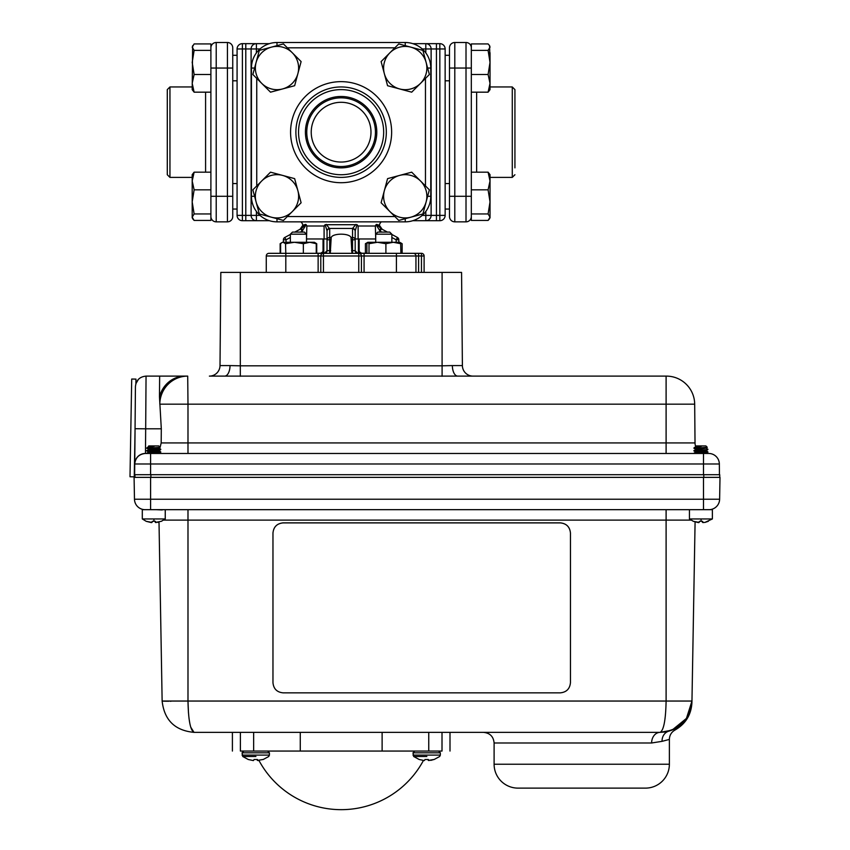 <?xml version="1.0" encoding="UTF-8"?>
<svg xmlns="http://www.w3.org/2000/svg" width="850" height="850" viewBox="0 0 850 850"><rect width="100%" height="100%" fill="white"/><g stroke="black" fill="none" stroke-linecap="round" stroke-linejoin="round"><path stroke-width="1.27" d="M323.34 253.226L323.34 238.977M391.861 234.462L397.428 237.458L398.82 239.796L397.428 237.458L396.164 239.796L391.861 237.479M412.654 253.332L401.476 253.332L412.654 253.332M351.942 253.332L351.018 237.458C349.339 233.081 332.881 233.081 331.203 237.458L330.278 253.332M415.947 272.414L415.947 255.988L364.076 255.988L364.076 253.332L400.892 253.332L400.669 243.706L393.284 242.282L399.723 242.282L401.593 243.366L400.159 242.686M320.641 253.226L322.734 251.94L323.043 250.676L323.043 238.977M361.569 253.226L359.486 251.94L359.168 250.676L359.168 238.977M405.237 174.664A21.633 21.633 0 0 0 399.638 175.408L387.568 178.638L381.108 202.768L398.767 220.426L422.896 213.956L429.367 189.837L411.697 172.167L399.638 175.408A21.633 21.633 0 0 0 389.938 211.597A21.633 21.633 0 0 0 426.126 201.896A21.633 21.633 0 0 0 405.237 174.664M383.605 68.043A21.633 21.633 0 0 0 384.338 73.642L387.568 85.712L411.697 92.172L429.367 74.513L422.896 50.384L398.767 43.924L381.108 61.583L384.338 73.642A21.633 21.633 0 0 0 420.527 83.343A21.633 21.633 0 0 0 410.837 47.154A21.633 21.633 0 0 0 383.605 68.043M276.983 89.675A21.633 21.633 0 0 0 282.582 88.942L294.642 85.712L301.112 61.583L283.443 43.924L259.324 50.384L252.854 74.513L270.523 92.172L294.642 85.712L297.882 73.642A21.633 21.633 0 0 0 271.384 47.154A21.633 21.633 0 0 0 276.983 89.675M394.878 216.538L287.342 216.538L292.283 211.597A21.633 21.633 0 0 0 297.882 190.697L294.642 178.638L270.523 172.167L252.854 189.837L259.324 213.956L283.443 220.426L301.112 202.768L297.882 190.697A21.633 21.633 0 0 0 282.582 175.408L270.523 172.167M192.748 218.886L194.129 220.426L192.196 217.196L194.129 213.956L192.196 201.896L194.129 189.837L192.196 181.008L192.196 174.664L194.129 172.167L210.896 172.167M471.325 196.297L466.013 196.297L466.013 221.85A5.312 5.312 0 0 0 471.325 216.538A5.312 5.312 0 0 1 466.013 221.85L454.793 221.85A5.312 5.312 0 0 1 449.48 216.538L449.48 196.297L449.48 209.047L445.145 209.047M490.025 174.664L490.025 181.008L488.091 172.167L490.025 174.664M237.076 54.751L237.044 55.292L232.741 55.292L232.741 209.047L237.076 209.047M386.325 132.175A45.22 45.22 0 0 1 341.105 177.395A45.22 45.22 0 0 1 295.885 132.175A45.22 45.22 0 0 1 341.105 86.955A45.22 45.22 0 0 1 386.325 132.175M167.291 174.739L167.291 89.611L169.947 86.955L169.947 177.395L167.291 174.739M514.93 174.739L512.274 177.395L512.274 86.955L514.93 89.611L514.93 167.864M300.061 229.256L302.812 225.292L305.586 224.411L302.812 225.292A5.312 5.312 0 0 0 300.847 221.85M375.711 238.977L375.36 226.015L376.635 224.411L379.408 225.292A5.312 5.312 0 0 1 381.374 221.85M324.381 253.332A2.656 2.656 0 0 0 327.038 250.676L324.381 253.332A2.656 2.656 0 0 0 327.038 250.676L327.038 231.179L327.038 238.977L324.094 238.977L324.094 226.015L325.125 224.708L357.096 224.708L358.126 226.015L358.126 238.977L355.172 238.977L355.172 250.676L352.516 250.676L352.516 239.796L351.528 239.796M294.791 232.093L301.591 228.438L305.586 224.411L306.181 224.708L306.85 226.015L306.51 238.977M376.794 132.175A35.689 35.689 0 0 0 341.105 96.486A35.689 35.689 0 0 0 305.416 132.175A35.689 35.689 0 0 0 341.105 167.864A35.689 35.689 0 0 0 376.794 132.175M375.445 132.175A34.34 34.34 0 0 0 341.105 97.835A34.34 34.34 0 0 0 306.765 132.175A34.34 34.34 0 0 0 341.105 166.515A34.34 34.34 0 0 0 375.445 132.175M370.983 132.175A29.878 29.878 0 0 0 341.105 102.297A29.878 29.878 0 0 0 311.228 132.175A29.878 29.878 0 0 0 341.105 162.053A29.878 29.878 0 0 0 370.983 132.175M375.36 238.977L358.126 238.977M324.094 238.977L306.85 238.977M382.16 229.256L379.408 225.292L376.635 224.411L381.374 228.841L380.12 231.179L376.029 224.708L375.36 226.015L358.126 226.015M357.096 224.708L355.204 230.775L355.172 239.796A2.656 2.338 180 0 0 352.516 237.458L352.559 228.438L329.662 228.438A2.656 2.327 170 0 0 327.016 230.775L325.125 224.708M326.283 224.411L329.694 228.841A2.656 2.338 180 0 0 327.038 231.179L327.016 230.775M306.181 224.708L302.101 231.179L300.836 228.841M411.697 172.167L405.237 173.899M387.568 178.638L384.338 190.697M381.108 202.768L389.938 211.597M381.108 61.583L382.84 68.043M387.568 85.712L399.638 88.942M411.166 92.034L411.697 92.172M287.342 47.812L394.878 47.812L389.938 52.753M270.523 92.172L276.983 90.44M301.112 202.768L299.381 196.297M192.631 45.656L192.196 89.675L194.129 92.172L192.196 83.343L194.129 74.513L192.196 62.443L194.129 50.384L210.896 50.384L210.896 43.924L194.129 43.924L192.196 47.154L194.129 50.384M194.129 74.513L210.896 74.513L210.896 50.384M194.129 92.172L210.896 92.172M194.129 220.426L210.896 220.426L210.896 74.513M194.129 213.956L210.896 213.956M194.129 189.837L210.896 189.837M192.196 217.929L192.196 181.008L194.129 172.167M412.803 43.648L439.832 43.648A5.312 5.312 0 0 1 445.145 48.96L445.145 215.39A5.312 5.312 0 0 1 439.832 220.702L412.803 220.702M471.325 68.043L466.013 68.043L466.013 196.297L449.48 196.297L449.48 47.812A5.312 5.312 0 0 1 454.793 42.5A5.312 5.312 0 0 0 449.48 47.812A5.312 5.312 0 0 1 454.793 42.5L454.793 221.85M488.091 74.513L490.025 62.443L490.025 89.675L488.091 92.172L490.025 83.343L488.091 74.513L471.325 74.513L471.325 43.924L488.091 43.924L489.589 45.656L490.025 62.443L488.091 50.384L471.325 50.384M488.091 92.172L471.325 92.172M489.473 218.886L488.091 220.426L490.025 217.196L488.091 213.956L490.025 201.896L488.091 189.837L471.325 189.837L471.325 74.513M488.091 50.384L490.025 47.154L489.589 45.656M488.091 220.426L471.325 220.426L471.325 189.837M488.091 213.956L471.325 213.956M488.091 172.167L471.325 172.167M488.091 189.837L490.025 181.008L490.025 217.929M260.004 48.96L256.413 48.96L256.413 43.648L269.408 43.648A25.543 25.543 0 0 1 276.983 42.5A25.543 25.543 0 0 0 251.441 68.043A25.543 25.543 0 0 1 276.983 42.5L405.237 42.5A25.543 25.543 0 0 1 430.78 68.043L430.78 196.297A25.543 25.543 0 0 1 405.237 221.85L276.983 221.85A25.543 25.543 0 0 1 269.408 220.702L256.413 220.702A5.312 5.312 0 0 1 251.101 215.39L251.101 48.96A5.312 5.312 0 0 1 256.413 43.648L242.388 43.648A5.312 5.312 0 0 0 237.076 48.96L237.076 215.39A5.312 5.312 0 0 0 242.388 220.702L242.388 215.39L245.788 215.39L245.788 48.96L242.388 48.96L242.388 215.39L237.076 215.39M242.388 220.702L256.413 220.702L256.413 215.39L260.004 215.39M425.808 52.902L425.808 43.648A5.312 5.312 0 0 1 431.12 48.96L431.12 215.39A5.312 5.312 0 0 1 425.808 220.702L425.808 211.438M210.896 68.043L227.428 68.043L227.428 42.5A5.312 5.312 0 0 1 232.741 47.812A5.312 5.312 0 0 0 227.428 42.5L216.208 42.5L216.208 196.297L232.741 196.297L232.741 216.538A5.312 5.312 0 0 1 227.428 221.85A5.312 5.312 0 0 0 232.741 216.538M232.741 47.812A5.312 5.312 0 0 0 227.428 42.5A5.312 5.312 0 0 1 232.741 47.812L232.741 68.043L227.428 68.043L227.428 221.85L216.208 221.85A5.312 5.312 0 0 1 210.896 216.538M269.408 220.702A25.543 25.543 0 0 0 276.983 221.85A25.543 25.543 0 0 1 251.441 196.297L251.441 68.043L254.586 68.043M449.48 68.043L466.013 68.043L466.013 42.5A5.312 5.312 0 0 1 471.325 47.812A5.312 5.312 0 0 0 466.013 42.5L454.793 42.5A5.312 5.312 0 0 0 449.48 47.812M276.983 45.656L276.983 42.5A25.543 25.543 0 0 0 269.408 43.648M514.93 89.611L514.93 132.175M290.36 237.479L286.057 239.796L284.793 237.458L290.36 234.462M283.401 242.282L283.401 239.796A2.656 2.656 0 0 1 284.793 237.458A2.656 2.656 0 0 0 283.401 239.796A2.656 2.656 0 0 1 284.793 237.458M396.164 242.282L396.164 239.796L398.82 239.796A2.656 2.656 0 0 0 397.428 237.458A2.656 2.656 0 0 1 398.82 239.796L398.82 242.282M381.374 228.841L387.43 232.093M330.692 239.796L329.694 239.796L329.694 237.458A2.656 2.338 180 0 0 327.038 239.796L327.038 238.977M268.929 253.332L323.446 253.332L318.134 253.332L318.134 255.988L266.273 255.988A2.656 2.656 0 0 1 268.929 253.332L285.802 253.332L285.536 243.706L283.082 242.282L314.373 242.282L316.253 243.706L316.253 253.332M320.79 272.414L320.79 255.988A2.656 2.656 0 0 1 323.446 253.332L364.076 253.332M396.408 272.414L396.408 253.332L421.451 253.332A2.656 2.656 0 0 1 424.108 255.988L424.108 272.414M266.273 272.414L266.273 255.988M358.764 272.414L358.764 255.988L361.42 255.988L361.42 272.414M216.208 42.5A5.312 5.312 0 0 0 210.896 47.812A5.312 5.312 0 0 1 216.208 42.5M357.627 253.226L357.829 253.332A2.656 2.656 0 0 1 355.172 250.676L357.627 253.226L366.892 253.226M324.594 253.226L316.253 253.226M355.204 230.775A2.656 2.327 -170 0 0 352.559 228.438L355.938 224.411M305.586 224.411L303.578 226.929M376.635 224.411L376.029 224.708M413.291 253.332A2.656 2.656 0 0 1 415.947 255.988A2.656 2.656 0 0 0 413.291 253.332A2.656 2.656 0 0 1 415.947 255.988A2.656 2.656 0 0 0 413.291 253.332A2.656 2.656 0 0 1 415.947 255.988L418.604 255.988L418.604 272.414M424.108 255.988A2.656 2.656 0 0 0 421.451 253.332A2.656 2.656 0 0 1 424.108 255.988L418.604 255.988L418.604 253.332M361.42 255.988A2.656 2.656 0 0 0 358.764 253.332A2.656 2.656 0 0 1 361.42 255.988L364.076 255.988L364.076 272.414M380.63 228.438L379.621 230.775M400.669 253.215A2.656 2.656 0 0 0 401.476 253.332A2.656 2.656 0 0 1 400.669 253.215A2.656 2.656 0 0 0 401.476 253.332A2.656 2.656 0 0 1 400.669 253.215M302.6 230.775L301.591 228.438M355.172 231.179A2.656 2.338 180 0 0 352.516 228.841M490.025 52.753L490.025 62.443M490.025 73.642L490.025 83.343M282.582 175.408A21.633 21.633 0 0 0 256.084 201.896A21.633 21.633 0 0 0 292.283 211.597M282.582 88.942A21.633 21.633 0 0 0 297.882 73.642M358.424 253.226L358.424 238.977M323.786 253.226L323.786 238.977M281.902 242.633L280.617 243.706L280.617 253.332M303.354 253.332L303.354 243.706L309.804 242.282L316.253 243.706M303.354 243.706L294.451 242.282L285.536 243.706M281.573 242.845L280.149 243.706L280.149 253.332M314.373 242.282L316.721 243.706L316.721 253.226M367.285 242.877L365.415 243.706L367.848 242.282L393.284 242.282L385.9 243.706L377.453 242.282L369.006 243.706L367.848 242.282M365.415 253.226L365.415 243.706M402.146 253.332L402.146 243.706L401.593 243.366M369.006 253.332L369.006 243.706M367.954 242.282L366.892 243.706L366.892 253.332M399.617 242.282L400.669 243.706M385.9 253.332L385.9 243.706M152.065 522.421L146.242 521.326L142.301 518.946L165.251 518.946L165.251 509.671M146.242 521.326L151.47 522.633L152.331 521.326L155.454 521.326L155.497 522.421L155.401 521.326M699.189 522.421L693.366 521.326L689.435 518.946L712.385 518.946L712.385 509.671L142.301 509.671L142.301 518.946M693.366 521.326L698.594 522.633L699.465 521.326L702.578 521.326L702.621 522.421L702.525 521.326M669.375 764.235A23.885 23.885 0 0 1 645.49 788.12L517.99 788.12A23.885 23.885 0 0 1 494.105 764.235L669.375 764.235L669.375 739.415L662.076 741.338A10.625 9.679 74 0 1 668.886 731.128L665.082 731.967M258.984 760.506A93.33 93.33 0 0 0 423.417 760.506M255.924 756.5L242.749 756.5L255.924 756.5M426.859 756.5L413.684 756.5L426.859 756.5M138.433 379.334L135.873 383.679L135.957 379.111L131.707 379.036L129.997 476.765L134.247 476.839L135.023 432.214M693.94 448.29L695.704 449.31L707.274 447.302L693.94 448.29M694.025 447.822L696.649 447.908M693.94 450.521L707.88 449.629L693.94 450.957L695.704 449.522L706.116 448.194L707.838 449.161M693.94 450.957L695.704 451.966L706.106 450.638L707.88 449.629M707.88 451.849L706.116 450.851L695.704 452.179L693.94 453.178L707.88 451.849L705.808 453.464M696.575 453.464L707.88 452.285M146.806 448.29L148.58 449.31L160.14 447.302L146.806 448.29M146.901 447.822L149.515 447.908M160.746 449.193L146.806 450.957L148.58 449.522L158.982 448.194L160.746 449.193L146.806 450.521M146.806 450.957L148.58 451.966L158.982 450.638L160.746 449.629M160.746 451.849L158.982 450.851L148.58 452.179L146.806 453.178L160.746 451.849L158.674 453.464M719.44 474.714L719.344 463.994A10.625 10.625 0 0 0 708.719 453.464L147.22 453.464L160.746 452.285M705.883 445.921L707.274 447.302L705.883 445.921L695.927 445.921L695.417 446.484L701.675 446.197L695.704 446.866L694.046 447.812L701.675 446.197M150.886 477.371L150.886 474.714L134.651 474.714L135.054 428.719L145.679 428.814L146.051 376.114L145.679 428.814L161.309 428.814L161.181 442.935L160.129 447.291L158.759 445.921L148.803 445.921L148.282 446.484L154.541 446.197L148.58 446.866L146.912 447.812L154.541 446.197M708.305 521.326L704.905 522.421L712.385 518.946L712.385 509.671M253.396 760.569L248.253 759.496L253.289 760.569L254.256 759.496L257.423 759.496L257.454 760.389M424.331 760.569L419.188 759.496L424.214 760.569L425.191 759.496L428.358 759.496L428.389 760.389M135.054 428.719L135.426 386.644L135.054 428.719M134.746 463.994C135.469 457.64 139.007 454.123 145.371 453.464A10.625 10.625 0 0 0 134.746 463.994A10.625 10.625 0 0 1 145.371 453.464L150.588 453.464L150.588 463.994L134.746 463.994M161.309 428.814L159.471 396.801L159.651 376.316M159.46 448.46L160.097 447.355M705.394 453.464L706.021 453.464M698.116 453.464L700.294 453.464M701.537 453.464L702.429 453.464M703.131 453.464L704.576 453.464M154.403 453.464L158.886 453.464M150.992 453.464L153.159 453.464M134.948 474.714L134.948 477.371M159.471 396.801A28.305 26.467 -90 0 1 184.96 376.114L146.051 376.114C139.634 376.731 136.096 380.248 135.426 386.644M161.181 442.935L187.988 442.935L187.988 404.175L159.8 404.175A28.305 27.912 -90 0 1 187.712 376.114L184.96 376.114M695.587 446.261A10.625 10.625 0 0 1 695.024 442.935L694.684 404.175L695.024 442.935A10.625 10.625 0 0 0 695.587 446.261L695.927 445.921M695.417 446.484L697.776 446.197M148.282 446.484L150.641 446.197M708.996 509.671A10.625 10.625 0 0 0 719.621 499.226L720.003 477.371L134.088 477.371L134.47 499.226A10.625 10.625 0 0 0 145.095 509.671M666.379 376.114A28.305 28.305 0 0 1 694.684 404.175A28.305 28.305 0 0 0 666.379 376.114L209.387 376.114A10.625 10.625 0 0 0 220.012 365.585L230.031 365.585A10.625 5.376 -90 0 1 224.655 376.114L224.729 376.114M187.988 453.464L187.988 442.935L666.102 442.935L666.102 404.175L187.988 404.175L187.712 376.114M719.737 477.371L719.737 474.714L703.8 474.714L703.8 477.371M473.014 376.114A10.625 10.625 0 0 1 462.389 365.585A10.625 10.625 0 0 0 473.014 376.114L457.736 376.114A10.625 5.376 -90 0 1 452.359 365.585L462.389 365.585L461.571 272.414L220.819 272.414L220.012 365.585M442.096 376.284L442.096 365.819L452.359 365.585M230.031 365.585L240.306 365.819L240.306 376.284M162.233 509.947L155.975 509.671M161.181 521.326L155.497 522.421M155.231 521.326L156.145 522.622M704.905 522.421L702.621 522.421M702.355 521.326L703.269 522.622M272.967 682.614L272.967 533.046C273.594 526.883 276.994 523.483 283.156 522.846L560.256 522.846C566.419 523.483 569.819 526.883 570.456 533.046L570.456 682.614M157.781 522.421L159.014 522.112L162.137 701.048L187.988 701.048C188.36 719.982 190.368 730.426 194.002 732.36L660.089 732.36C663.722 730.426 665.731 719.982 666.102 701.048L691.964 701.048L695.088 521.921L691.964 701.048C691.932 702.61 691.932 702.61 691.964 701.048L691.964 701.048A31.875 31.875 0 0 1 668.886 731.128L668.886 731.128C676.919 729.587 676.919 729.587 668.886 731.128L672.01 730.044M171.062 701.229L170.127 701.229M168.693 701.229L164.794 701.197M164.443 701.186L162.137 701.048C164.284 720.109 174.898 730.554 194.002 732.36L190.676 727.058M155.369 522.421L155.274 521.326M702.504 522.421L702.408 521.326M560.256 522.846L560.256 522.888C566.451 523.494 569.851 526.883 570.456 533.077L570.456 682.656C569.851 688.851 566.451 692.251 560.256 692.856L283.156 692.856C276.962 692.251 273.562 688.851 272.967 682.656L272.967 533.077C273.562 526.883 276.962 523.494 283.156 522.888L283.156 522.846M560.256 522.888L283.156 522.888M664.997 731.988L660.089 732.36C679.192 730.554 689.817 720.109 691.964 701.048L686.439 718.42L672.297 729.927M660.673 732.211L661.258 731.754M691.22 707.327L689.839 711.928A31.875 31.875 0 0 1 689.063 713.766L686.683 718.059M662.076 741.338L651.621 742.985A10.625 8.468 90 0 1 660.089 732.36L671.532 730.235M189.784 723.18L189.051 718.579M188.477 713.044L187.988 701.048L666.102 701.048L666.102 520.104L187.988 520.104L187.988 509.671M657.719 732.36L450.001 732.36L450.001 751.06M234.558 732.36L194.002 732.36M643.981 732.36L637.606 732.36M627.151 732.36L623.464 732.36M615.857 732.36L611.968 732.36M583.727 732.36L579.657 732.36M563.89 732.36L556.421 732.36M538.517 732.36L528.222 732.36M501.819 732.36L499.492 732.36M240.391 732.36C229.787 732.36 229.787 732.36 240.391 732.36L240.391 751.06L442.011 751.06C452.636 751.06 452.636 751.06 442.011 751.06L442.011 732.36L442.011 751.06M300.273 751.06L300.273 732.36L382.118 732.36L382.118 751.06M240.391 751.06C229.755 751.06 229.755 751.06 240.391 751.06M263.022 759.496L257.476 760.41M257.337 760.389L257.252 759.496L258.177 760.569M255.616 759.496L254.044 759.496M430.737 760.389L433.957 759.496L428.411 760.41M428.134 759.496L429.112 760.569M426.551 759.496L424.968 759.496M391.861 234.196L375.711 234.196L377.814 232.093L389.746 232.093L391.861 234.196L391.861 242.282M290.36 242.282L290.36 234.196L306.51 234.196L304.374 232.093M292.496 232.093L304.406 232.093M298.541 132.175A42.564 42.564 0 0 0 341.105 174.739A42.564 42.564 0 0 0 383.669 132.175A42.564 42.564 0 0 0 341.105 89.611A42.564 42.564 0 0 0 298.541 132.175M476.638 92.172L476.638 172.167M205.583 172.167L205.583 92.172M290.572 132.175A50.532 50.532 0 0 1 341.105 81.642A50.532 50.532 0 0 1 391.638 132.175A50.532 50.532 0 0 1 341.105 182.708A50.532 50.532 0 0 1 290.572 132.175M324.094 226.015L306.85 226.015M351.528 250.676L352.516 250.676L352.516 253.332M329.694 228.841L329.694 237.458L331.203 237.458M381.82 232.093L380.12 231.179L380.12 232.093M302.101 232.093L302.101 231.179L300.401 232.093M425.467 185.938L425.467 78.402M256.753 78.402L256.753 185.938M422.216 215.39L439.832 215.39L439.832 48.96L436.433 48.96L436.433 220.702M436.433 43.648L436.433 48.96L422.216 48.96M245.788 43.648L245.788 48.96L256.413 48.96L256.413 52.902M256.413 211.438L256.413 215.39L245.788 215.39L245.788 220.702M210.896 196.297L216.208 196.297L216.208 221.85M283.401 239.796L286.057 239.796L286.057 242.282M351.018 237.458L352.516 237.458L352.516 239.796L355.172 239.796M327.038 239.796L329.694 239.796L329.694 250.676L330.692 250.676M285.802 272.414L285.802 253.332M421.451 272.414L421.451 253.332M358.764 253.332L358.764 255.988L323.446 255.988L323.446 272.414M318.134 272.414L318.134 255.988L323.446 255.988L323.446 253.332M466.013 42.5A5.312 5.312 0 0 1 471.325 47.812A5.312 5.312 0 0 0 466.013 42.5M405.237 42.5L405.237 45.656M430.78 68.043L427.635 68.043M254.586 196.297L251.441 196.297M430.78 196.297L427.635 196.297M276.983 218.694L276.983 221.85M405.237 221.85L405.237 218.694M237.076 48.96L242.388 48.96L242.388 43.648M439.832 43.648L439.832 48.96L445.145 48.96M445.145 215.39L439.832 215.39L439.832 220.702M329.694 253.332L329.694 250.676L327.038 250.676M153.893 521.326L153.956 518.946M701.027 521.326L701.08 518.946M248.253 759.496L242.749 756.5L242.048 752.824L269.418 752.824L267.654 751.06M419.188 759.496L413.684 756.5L412.983 752.824L440.353 752.824L438.589 751.06L440.353 752.824L440.353 755.097L440.353 752.824M242.048 755.097L269.418 755.097L269.418 752.824M412.983 755.097L440.353 755.097L439.652 756.5L434.148 759.496M651.621 742.985L494.105 742.985C493.478 736.536 489.94 732.997 483.48 732.36M145.467 453.464L145.679 428.814M150.588 474.714L150.588 463.994L703.503 463.994L703.503 453.464M150.886 474.714L703.503 474.714L703.503 463.994L719.344 463.994M695.024 442.935L666.102 442.935L666.102 453.464M694.684 404.175L666.102 404.175L666.102 376.114M134.47 499.226L150.588 499.226L150.588 477.371M150.588 509.671L150.588 499.226L703.503 499.226L703.503 477.371M703.503 509.671L703.503 499.226L719.621 499.226M240.306 272.414L240.306 365.819L442.096 365.819L442.096 272.414M666.102 509.671L666.102 520.104L691.082 520.104M187.988 701.048L187.988 520.104L163.604 520.104M428.751 732.36L428.751 751.06M253.651 732.36L253.651 751.06M257.284 759.496L257.359 760.41M428.219 759.496L428.294 760.41M428.188 759.496L428.262 760.389M445.145 80.793L449.48 80.793M237.076 80.793L232.741 80.793M445.177 55.292L445.145 54.751M512.274 177.395L490.025 177.395M169.947 177.395L192.196 177.395M169.947 86.955L192.196 86.955M512.274 86.955L490.025 86.955M445.177 209.047L445.145 209.599M237.044 209.047L237.076 209.599M237.076 55.292L232.741 55.292M237.076 183.547L232.741 183.547M445.145 183.547L449.48 183.547M445.145 55.292L449.48 55.292M358.87 253.226L358.87 238.977M282.498 242.282L281.063 243.121M263.213 759.496L268.717 756.5L269.418 755.097M689.435 518.946L689.435 509.671M494.105 764.235L494.105 742.985M159.651 376.114L146.051 376.114M165.251 518.946L161.319 521.326M669.375 739.415C669.524 735.25 671.404 732.116 675.017 730.033C685.653 723.892 691.294 714.701 691.932 702.429M672.839 729.704L677.004 727.504M678.194 726.718L682.029 723.616M682.879 722.766L686.099 718.919M691.284 707.051L691.964 701.048M232.401 751.06L232.401 732.36M242.048 752.824L243.812 751.06M412.983 752.824L414.736 751.06M375.711 242.282L375.711 234.196M292.474 232.093L290.36 234.196M306.51 242.282L306.51 234.196"/></g></svg>
